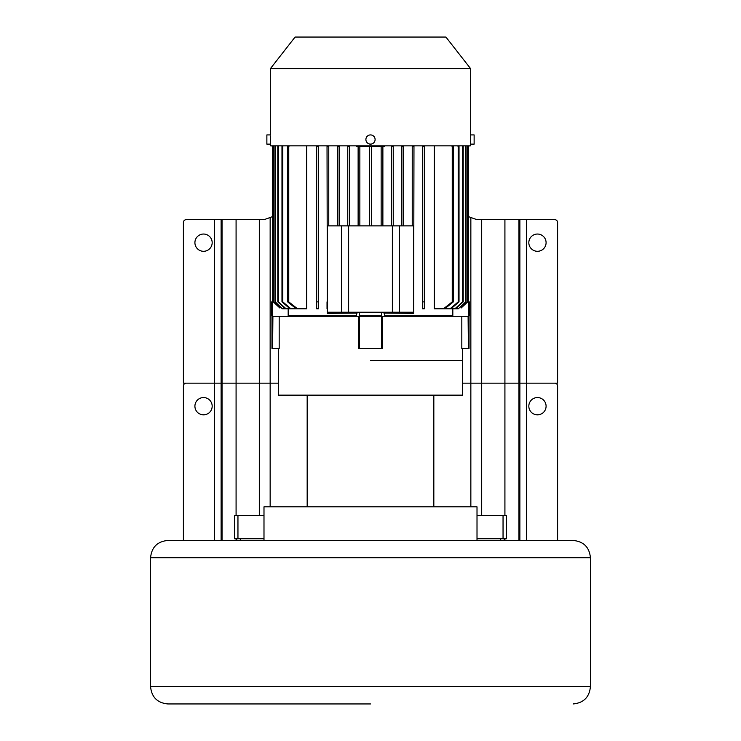 <?xml version="1.0" encoding="UTF-8"?>
<svg xmlns="http://www.w3.org/2000/svg" width="741" height="741" viewBox="0 0 741 741"><rect width="100%" height="100%" fill="white"/><g stroke="black" fill="none" stroke-linecap="round" stroke-linejoin="round"><path stroke-width="1.11" d="M167.855 540.448L573.145 540.448C583.639 541.476 589.401 547.228 590.42 557.723L150.58 557.723C151.599 547.228 157.361 541.476 167.855 540.448M370.5 703.95L167.855 703.95L370.5 703.95M370.5 360.598L462.616 360.598L370.5 360.598M278.384 348.511L278.384 395.138L462.616 395.138L462.616 348.511M263.991 540.448L263.991 506.825L477.009 506.825L477.009 540.448M272.327 145.857L272.327 146.431L273.892 145.857M470.674 144.134L474.129 144.134L474.129 134.918L470.674 134.918L470.674 145.857L270.326 145.857L270.372 135.974M470.674 68.737L445.915 37.05L295.085 37.05L270.326 68.737L470.674 68.737L470.674 134.918M373.992 136.529L373.501 136.029M370.593 134.918L370.028 134.945M370.259 144.124L371.426 144.041M470.6 142.105L470.581 141.438M369.092 143.911L369.787 144.078M370.5 134.918A4.603 4.603 0 0 0 365.897 139.53A4.603 4.603 0 0 0 370.5 144.134A4.603 4.603 0 0 0 375.103 139.53A4.603 4.603 0 0 0 370.5 134.918M270.326 144.134L266.871 144.134L266.871 134.918L270.326 134.918L270.326 68.737M359.45 145.857L359.45 146.431L359.172 145.857M381.828 145.857L381.717 146.431L359.45 146.431M381.55 146.431L381.55 145.857M381.717 146.431L382.875 146.431L382.875 145.857M382.875 225.885L382.875 146.431L384.347 146.431L384.347 145.857M393.239 225.885L393.239 146.431L391.517 146.431L391.517 145.857L391.517 225.885M403.604 225.885L403.604 146.431L401.872 146.431L401.872 145.857L401.872 225.885M413.682 301.874L413.969 146.431L412.237 146.431L412.237 145.857L412.237 225.885M451.519 145.857L452.242 146.431L452.242 301.874L443.47 308.784L434.3 308.784L434.3 145.857M424.324 146.431L424.324 308.784L424.324 301.874L422.602 301.874L422.602 145.857L422.602 146.431L424.324 146.051M356.541 316.268L356.653 313.035L327.355 313.406L327.355 312.239L413.682 312.239L413.645 313.406L384.347 313.035L384.459 316.268M452.223 316.268L452.825 315.694L384.347 315.694M452.825 315.694L452.825 308.784M466.978 145.857L467.58 146.431L467.58 301.874L461.161 307.987L461.161 306.487M467.58 146.431L467.108 145.857M468.673 145.857L468.673 146.431L467.728 146.431M469.294 145.857L468.673 146.431M272.327 146.431L271.706 145.857M273.207 146.431L273.207 301.874M279.839 306.487L279.839 307.987L273.42 301.874L272.327 301.874L272.327 315.694L271.706 315.694L272.28 316.268M273.42 301.874L273.42 146.431L274.022 145.857M288.175 308.784L288.175 315.694L288.777 316.268M356.653 315.694L288.175 315.694M327.031 308.784L327.031 301.874L327.318 308.784M327.031 146.051L327.318 301.874M318.398 145.857L318.398 301.874L318.398 145.857M316.676 308.784L316.676 301.874L316.676 308.784L318.398 308.784L318.398 301.874L316.676 301.874L316.676 145.857L316.676 146.431L318.398 146.431M306.7 145.857L306.7 308.784L297.53 308.784L288.758 301.874L288.758 146.431L289.481 145.857M275.522 145.857L274.911 146.431L274.911 301.874L282.293 308.784L275.309 301.874L275.309 146.431L275.921 145.857M278.431 145.857L277.792 146.431L277.792 301.874L285.424 308.784L282.719 308.784M277.792 146.431L279.033 145.857M282.636 145.857L281.978 146.431L281.978 301.874L290 308.784L286.082 308.784L278.394 301.874L278.394 146.431M286.082 308.784L285.424 308.784M278.394 301.874L277.792 301.874M281.978 146.431L283.479 145.857M288.36 145.857L287.647 146.431L287.647 301.874L296.289 308.784L290.926 308.784L282.812 301.874L282.812 146.431M290.926 308.784L290 308.784M282.812 301.874L281.978 301.874M287.647 146.431L288.758 146.431M297.53 308.784L296.289 308.784M288.758 301.874L287.647 301.874M327.031 146.431L328.763 146.431L328.763 145.857L328.763 225.885M337.396 146.051L337.396 225.885M337.396 146.431L339.128 146.431L339.128 145.857L339.128 225.885M347.761 146.051L347.761 225.885M347.761 146.431L349.483 146.431L349.483 145.857L349.483 225.885L349.483 146.431M358.125 145.857L358.125 146.431L356.653 146.431L356.653 145.857M359.283 146.431L358.125 146.431L358.125 225.885M359.848 225.885L359.848 146.431M413.098 312.239L413.645 313.406M327.355 313.406L327.902 312.239M413.108 312.35L327.892 312.35M356.653 313.035L359.45 312.498L381.55 312.498L384.347 313.035M461.161 307.987L467.728 301.874L468.673 301.874L468.673 315.694L468.08 316.268L381.661 316.268L381.55 312.498M468.673 301.874L469.294 301.874L469.294 315.694L468.673 315.694M468.099 316.268L468.405 348.511L461.819 348.511L461.819 316.268M469.294 315.694L468.72 316.268M467.793 301.874L467.793 146.431M359.45 312.498L359.339 316.268L272.901 316.268L272.327 315.694M271.706 315.694L271.706 301.874L272.327 301.874M279.839 307.987L273.272 301.874M381.55 315.694L359.45 315.694M382.597 316.268L382.597 348.511L359.561 348.511L359.339 316.268M381.661 316.268L359.561 316.268M359.561 348.511L358.403 348.511L358.403 316.268M279.181 316.268L279.181 348.511L272.595 348.511L272.901 316.268M272.595 348.511L271.984 348.511L271.984 316.268L272.595 316.268M381.439 348.511L381.439 316.268M468.405 316.268L469.016 316.268L469.016 348.511L468.405 348.511M272.632 301.874L272.632 146.431L272.632 301.874M468.368 146.431L468.368 301.874L468.368 146.431M413.682 312.239L413.682 225.885L413.534 312.239M399.288 312.239L399.288 225.885L413.534 225.885M392.378 312.239L392.378 225.885L399.288 225.885M348.622 312.239L348.622 225.885L392.378 225.885M341.712 312.239L341.712 225.885L348.622 225.885M327.466 312.239L327.466 225.885L341.712 225.885M327.318 312.239L327.466 225.885M381.152 146.431L381.152 225.885M371.361 225.885L371.361 146.431M369.639 146.431L369.639 225.885M422.602 301.874L422.602 308.784L424.324 308.784M452.242 146.431L453.353 146.431L452.64 145.857M457.521 145.857L458.188 146.431L458.188 301.874L450.074 308.784L444.711 308.784L453.353 301.874L453.353 146.431M444.711 308.784L443.47 308.784M453.353 301.874L452.242 301.874M458.188 146.431L459.022 146.431L458.364 145.857M461.967 145.857L462.606 146.431L462.606 301.874L454.918 308.784L451 308.784L459.022 301.874L459.022 146.431M451 308.784L450.074 308.784M459.022 301.874L458.188 301.874M462.606 146.431L463.208 146.431L462.569 145.857M465.079 145.857L465.691 146.431L465.691 301.874L458.281 308.784L455.576 308.784L463.208 301.874L463.208 146.431M455.576 308.784L454.918 308.784M463.208 301.874L462.606 301.874M465.691 146.431L465.478 145.857M458.281 308.784L466.089 301.874L466.089 146.431M526.443 219.642L526.443 383.162L519.876 383.162L519.876 219.642L554.731 219.642A2.881 2.881 0 0 1 557.602 222.522L557.602 383.162L526.443 383.162L554.731 383.162A2.881 2.881 0 0 1 557.602 386.042L557.602 540.448M526.443 540.448L526.443 383.162L462.616 383.162L470.85 383.162L470.85 217.493L475.926 219.308L481.696 219.642L481.696 383.162L470.85 383.162L470.85 506.825M259.304 515.69L259.304 383.162L278.384 383.162L183.398 383.162L183.398 222.522A2.881 2.881 0 0 1 186.269 219.642L221.124 219.642L221.124 383.162L222.041 383.162L222.041 219.642L221.124 219.642M183.398 540.448L183.398 386.042A2.881 2.881 0 0 1 186.269 383.162L221.124 383.162L221.124 540.448M546.089 406.198A8.633 8.633 0 0 0 537.457 397.556A8.633 8.633 0 0 0 528.824 406.198A8.633 8.633 0 0 0 537.457 414.83A8.633 8.633 0 0 0 546.089 406.198M212.176 406.198A8.633 8.633 0 0 0 203.543 397.556A8.633 8.633 0 0 0 194.911 406.198A8.633 8.633 0 0 0 203.543 414.83A8.633 8.633 0 0 0 212.176 406.198M504.917 515.69L504.917 383.162L481.696 383.162L481.696 515.69M519.876 219.642L504.917 219.642L504.917 383.162L518.959 383.162L518.959 540.448M519.876 540.448L519.876 383.162L518.959 383.162L518.959 219.642M272.632 216.604L265.074 219.308L259.304 219.642L259.304 383.162L222.041 383.162L222.041 540.448M528.824 242.668A8.633 8.633 0 0 0 537.457 251.301A8.633 8.633 0 0 0 546.089 242.668A8.633 8.633 0 0 0 537.457 234.036A8.633 8.633 0 0 0 528.824 242.668M504.917 219.642L481.696 219.642M468.368 216.604L470.85 217.493M259.304 219.642L222.041 219.642M212.176 242.668A8.633 8.633 0 0 0 203.543 234.036A8.633 8.633 0 0 0 194.911 242.668A8.633 8.633 0 0 0 203.543 251.301A8.633 8.633 0 0 0 212.176 242.668M477.009 538.726L506.511 538.726L506.511 515.69L506.511 538.726M477.009 515.69L506.511 515.69M263.991 515.69L234.489 515.69L234.489 538.726L263.991 538.726M500.703 540.448L500.684 538.726M504.241 540.448L504.213 538.726L504.241 540.448M573.145 703.95C583.639 702.922 589.401 697.17 590.42 686.675L150.58 686.675L150.58 557.723M240.297 540.448L240.316 538.726M236.759 540.448L236.787 538.726L236.759 540.448M504.917 540.448L504.917 538.726M214.557 540.448L214.557 219.642M236.083 219.642L236.083 515.69M236.083 538.726L236.083 540.448M270.15 217.493L270.15 506.825M506.344 515.69L506.344 538.726M503.046 515.69L503.046 538.726M237.954 515.69L237.954 538.726M234.656 515.69L234.656 538.726M590.42 686.675L590.42 557.723M150.58 686.675C151.599 697.17 157.361 702.922 167.855 703.95M433.828 506.825L433.828 395.138M307.172 506.825L307.172 395.138M234.489 515.69L234.489 538.726"/></g></svg>
